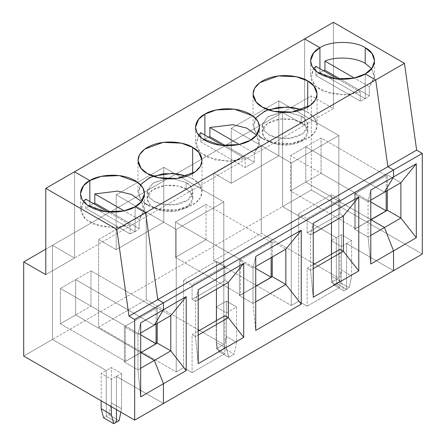<?xml version="1.0" encoding="UTF-8"?>
<svg xmlns="http://www.w3.org/2000/svg" width="446" height="446" viewBox="0 0 446 446"><rect width="100%" height="100%" fill="white"/><g stroke="black" fill="none" stroke-linecap="round" stroke-linejoin="round"><path stroke-width="0.33" stroke-dasharray="2.23 1.67" d="M319.933 68.656L319.933 72.575L323.59 70.763L319.933 72.575L319.933 68.656L319.933 72.575L365.229 98.728L319.933 72.575L315.863 75.458L315.863 66.303L315.863 75.458L360.245 101.08L315.863 75.458L319.933 72.575L319.933 68.656M351.643 240.6L346.548 243.544L346.548 289.309L349.212 287.77L351.643 275.907L351.643 240.6L341.452 234.719L336.351 237.662L336.351 283.427L346.548 289.309L346.548 243.544L393.539 270.677L346.548 243.544L351.643 240.6L351.643 275.907L341.452 270.025L339.021 281.883L336.351 283.427L336.351 237.662L282.563 206.604L336.351 237.662L341.452 234.719L341.452 270.025L341.452 234.719L351.643 240.6M371.005 219.744L355.607 228.636L371.005 219.744M370.894 219.683L305.778 182.085L305.778 146.784L384.48 192.22L305.778 146.784L321.064 137.959L386.18 175.551L370.894 184.376L386.18 175.551L386.18 191.239L386.18 175.551L321.064 137.959L305.778 146.784L305.778 182.085L321.064 173.26L321.064 137.959L321.064 173.26L305.778 182.085L370.894 219.683L305.778 182.085L305.778 146.784L370.894 184.376L355.607 193.202L290.491 155.609L305.778 146.784L290.491 155.609L290.491 190.916L305.778 182.085L290.491 190.916L355.607 228.508L370.894 219.683L354.47 229.16L368.062 237.004L370.777 235.438L368.062 237.004L354.47 229.16L355.607 228.508L355.607 193.202L354.47 193.854L354.47 229.16L354.47 193.854L368.062 201.698L370.777 200.131L368.062 201.698L368.062 237.004L368.062 201.698L370.777 190.063L368.062 201.698L354.47 193.854L355.607 193.202L355.607 228.508L290.491 190.916L290.491 155.609L355.607 193.202L386.292 175.484L355.718 193.269L371.005 184.443L384.48 192.22L305.778 146.784L305.778 182.085L370.894 219.683M365.229 73.885L365.229 98.728L365.229 73.885L365.229 98.728L369.299 95.851L365.229 98.728L319.933 72.575L365.229 98.728L360.245 101.08L365.229 98.728L365.229 73.885M304.646 38.908L304.646 125.209L282.563 112.459L282.563 206.604L311.325 190.002L422.301 254.069L311.325 190.002L282.563 206.604L282.563 112.459L304.646 125.209L333.407 108.601L311.325 95.851L282.563 112.459L311.325 95.851L311.325 190.002L311.325 95.851L333.407 108.601L304.646 125.209L304.646 38.908L304.646 125.209L282.563 112.459L282.563 206.604L336.351 237.662L331.255 240.6L341.452 246.487L346.548 243.544L393.539 270.677L346.548 243.544L341.452 246.487L341.452 281.794L343.877 290.848L346.548 289.309L336.351 283.427L339.021 281.883L349.212 287.77L346.548 289.309L346.548 243.544L346.548 289.309L343.877 290.848L333.686 284.966L336.351 283.427L346.548 289.309L336.351 283.427L333.686 284.966L331.255 275.907L331.255 240.6L336.351 237.662L336.351 283.427L336.351 237.662L282.563 206.604L52.461 339.456L282.563 206.604L282.563 112.459L52.461 245.306L282.563 112.459L304.646 125.209L74.543 258.056L304.646 125.209L304.646 38.908M333.407 22.3L333.407 108.601L333.407 22.3M370.777 201.96L321.064 173.26L370.777 201.96M387.312 190.587L387.312 174.893L386.18 175.551L387.312 174.893L387.312 190.587M400.898 182.743L387.312 174.893L400.898 182.743M371.585 68.656L374.607 76.729L369.299 86.697L369.299 95.851L340.577 79.265L369.299 95.851L369.299 86.697L354.28 78.022L369.299 86.697L374.495 78.067L371.585 68.656M351.643 275.907L349.212 287.77L339.021 281.883L341.452 270.025L351.643 275.907M338.051 79.115L360.245 91.926L360.245 101.08L360.245 91.926L347.557 94.764L330.453 93.615L315.673 86.524L310.55 76.5L313.577 68.656L310.973 79.488L314.826 85.727L322.675 90.984L343.816 94.976L360.245 91.926L338.051 79.115M204.881 135.077L204.881 139.001L208.533 137.19L204.881 139.001L204.881 135.077M256.534 135.077L259.561 142.926L254.248 153.123L254.248 162.272L245.189 167.506L245.189 158.352L232.505 161.19L215.401 160.036L200.616 152.95L195.499 142.926L200.811 132.73L200.811 141.878L204.881 139.001L200.811 141.878L245.189 167.506L254.248 162.272L225.525 145.686L254.248 162.272L254.248 153.123L239.229 144.448L254.248 153.123L259.265 145.418L256.534 135.077M240.667 294.996L255.725 286.304L240.667 294.996M271.24 277.345L240.55 295.062L271.129 277.412M255.725 286.17L240.55 294.929L255.725 286.17M206.013 239.686L175.44 257.336L240.55 294.929L239.418 295.587L253.01 303.431L255.725 301.864L253.01 303.431L255.725 330.441L253.01 303.431L239.418 295.587L240.55 294.929L240.55 259.628L175.44 222.036L175.44 257.336L206.013 239.686L206.013 204.38L175.44 222.036L206.013 204.38L271.129 241.972L240.55 259.628L272.261 241.319L285.847 249.163L272.261 241.319L272.261 257.013L272.261 241.319L271.129 241.972L271.129 257.665L271.129 241.972L206.013 204.38L206.013 239.686L255.725 268.386L206.013 239.686M255.725 266.557L253.01 268.124L239.418 260.28L240.55 259.628L239.418 260.28L239.418 295.587L239.418 260.28L253.01 268.124L255.725 266.557M255.725 256.489L253.01 268.124L253.01 303.431L253.01 268.124L255.725 256.489M163.437 403.524L116.439 376.396L121.535 373.453L111.344 367.565L106.248 370.509L52.461 339.456L52.461 245.306L74.543 258.056L74.543 171.755L74.543 258.056L52.461 245.306L52.461 339.456L106.248 370.509L106.248 416.274L116.439 422.161L106.248 416.274L106.248 370.509L111.344 367.565L111.344 402.872L108.919 414.735L106.248 416.274L108.919 414.735L119.11 420.617L108.919 414.735L111.344 402.872L111.344 367.565L121.535 373.453L116.439 376.396L163.437 403.524L116.439 376.396L116.439 409.606L116.439 376.396L116.439 409.606L116.439 376.396L163.437 403.524M216.204 307.026L226.395 312.914L236.586 307.026L226.395 301.145L216.204 307.026L226.395 301.145L226.395 336.446L223.97 348.309L218.635 351.392L216.204 342.333L216.204 307.026L216.204 342.333L226.395 348.214L228.826 357.274L218.635 351.392L223.97 348.309L234.161 354.196L228.826 357.274L234.161 354.196L236.586 342.333L236.586 307.026L226.395 312.914L226.395 348.214L226.395 312.914L216.204 307.026M339.975 287.218L331.484 282.312L338.843 278.064L314.497 264.01L338.843 278.064L331.484 282.312L331.484 254.198L331.484 282.312L339.975 287.218L307.138 306.179L339.975 287.218L339.975 249.297L339.975 287.218M313.248 263.285L261.278 233.28L213.712 260.737L291.283 305.521L298.647 301.273L307.138 306.179L298.647 301.273L291.283 305.521L291.283 162.996L231.268 128.342L278.828 100.885L338.843 135.534L291.283 162.996L338.843 135.534L338.843 278.064L338.843 135.534L278.828 100.885L278.828 155.805L231.268 183.261L231.268 128.342L291.283 162.996L291.283 305.521L213.712 260.737L213.712 173.132L231.268 183.261L213.712 173.132L261.278 145.669L278.828 155.805L261.278 145.669L261.278 233.28L313.248 263.285M224.923 353.645L216.433 348.739L223.792 344.49L199.446 330.43L223.792 344.49L216.433 348.739L216.433 320.624L216.433 348.739L224.923 353.645L192.087 372.6L224.923 353.645L224.923 315.723L224.923 353.645M198.197 329.711L146.221 299.706L98.661 327.163L176.231 371.947L183.59 367.699L192.087 372.6L183.59 367.699L176.231 371.947L176.231 229.422L116.216 194.768L163.777 167.311L223.792 201.96L176.231 229.422L223.792 201.96L223.792 344.49L223.792 201.96L163.777 167.311L163.777 222.231L116.216 249.688L116.216 194.768L176.231 229.422L176.231 371.947L98.661 327.163L98.661 239.552L116.216 249.688L98.661 239.552L146.221 212.095L163.777 222.231L146.221 212.095L146.221 299.706L198.197 329.711M341.452 246.487L331.255 240.6L331.255 275.907L341.452 281.794L341.452 246.487M331.255 275.907L333.686 284.966L343.877 290.848L341.452 281.794L331.255 275.907M236.586 307.026L236.586 342.333L226.395 336.446L226.395 301.145L236.586 307.026M236.586 342.333L234.161 354.196L223.97 348.309L226.395 336.446L236.586 342.333M301.195 122.622C297.12 119.522 281.08 115.854 268.921 122.622C257.197 129.647 263.553 138.907 268.921 141.259C272.991 144.359 289.03 148.027 301.195 141.259C312.914 134.235 306.564 124.975 301.195 122.622L305.649 126.263L307.874 131.938L303.024 140.061L289.939 144.811L276.966 144.259L268.921 141.259L264.461 137.619L262.237 131.938L267.087 123.821L280.177 119.071L293.145 119.623L301.195 122.622L301.195 116.088L288.673 112.392L301.195 116.088L301.195 122.622M281.437 112.392L267.528 116.964L262.237 125.404L264.461 131.079L268.921 134.72L276.966 137.725L289.939 138.271L303.024 133.527L307.874 125.404L305.649 119.723L301.195 116.088C306.564 118.435 312.914 127.695 301.195 134.72C289.03 141.488 272.991 137.82 268.921 134.72L263.982 130.461L262.438 123.654L268.687 116.222L281.437 112.392M307.707 112.325L302.003 109.71L307.707 112.325L313.956 117.432L317.084 125.404L315.467 131.202L310.277 136.799L291.907 143.467L273.705 142.692L262.41 138.477C268.124 142.826 290.63 147.977 307.707 138.477C324.158 128.621 315.238 115.626 307.707 112.325L307.707 107.096L307.707 112.325M255.525 118.246L253.646 129.017L259.561 136.593M262.41 138.477L256.155 133.371L253.027 125.404L256.762 116.735L268.107 109.71M331.484 222.816L331.484 194.707L298.647 213.667L298.647 301.273L298.647 213.667L331.484 194.707L339.975 199.607L307.138 218.568L298.647 213.667L307.138 218.568L307.138 232.951L310.533 234.914L310.533 270.22L307.138 268.258L307.138 306.179L307.138 268.258L313.248 264.729L307.138 268.258L310.533 270.22L313.248 268.648L310.533 270.22L313.248 297.231L310.533 270.22L310.533 234.914L313.248 223.273L310.533 234.914L313.248 233.347L310.533 234.914L307.138 232.951L307.138 218.568L339.975 199.607L331.484 194.707L331.484 222.816M231.268 183.261L278.828 155.805L278.828 100.885L231.268 128.342L231.268 183.261M213.712 260.737L261.278 233.28L261.278 145.669L213.712 173.132L213.712 260.737M343.375 215.953L339.975 213.991L339.975 199.607L339.975 213.991L307.138 232.951L339.975 213.991L343.375 215.953M370.777 264.015L368.062 237.004L370.777 264.015M198.526 135.077L195.922 145.909L199.769 152.147L207.624 157.41L228.765 161.402L245.189 158.352L223 145.541L245.189 158.352L245.189 167.506L200.811 141.878L200.811 132.73M140.903 352.596L124.367 362.007L137.959 369.857L140.674 368.285L137.959 369.857L140.674 396.868L137.959 369.857L124.367 362.007L140.903 352.596M140.785 352.53L75.675 314.937L75.675 279.631L154.377 325.073L75.675 279.631L75.675 314.937L140.785 352.53L125.499 361.355L125.499 326.048L156.189 308.331L140.785 317.223L156.078 308.398L140.785 317.223L75.675 279.631L90.962 270.806L75.675 279.631L75.675 314.937L90.962 306.112L75.675 314.937L140.785 352.53L75.675 314.937L75.675 279.631L60.388 288.456L60.388 323.763L75.675 314.937L60.388 323.763L125.499 361.355L140.785 352.53M135.127 206.732L135.127 231.58L89.83 205.428L89.83 201.503L89.83 205.428L93.482 203.61L89.83 205.428L135.127 231.58L135.127 206.732L135.127 231.58L139.197 228.698L135.127 231.58L135.127 206.732M141.482 201.503L144.504 209.347L139.197 219.543L139.197 228.698L110.469 212.112L139.197 228.698L139.197 219.543L124.178 210.874L139.197 219.543L144.214 211.844L141.482 201.503M140.674 334.812L90.962 306.112L90.962 270.806L156.189 308.465L157.209 307.746L170.796 315.59L157.209 307.746L157.209 323.434L157.209 307.746L156.078 308.398L156.078 324.091L156.078 308.398L90.962 270.806L90.962 306.112L140.674 334.812M216.204 342.333L218.635 351.392L228.826 357.274L226.395 348.214L216.204 342.333M120.844 412.149L121.535 408.759L121.535 373.453L121.535 408.759L111.344 402.872L121.535 408.759L120.844 412.149M186.138 189.048C182.068 185.949 166.029 182.28 153.864 189.048C142.146 196.073 148.496 205.333 153.864 207.68C157.94 210.78 173.979 214.448 186.138 207.68C197.862 200.661 191.507 191.401 186.138 189.048L190.598 192.689L192.823 198.364L187.972 206.487L174.882 211.237L161.915 210.685L153.864 207.68L149.41 204.045L147.18 198.364L152.036 190.241L165.12 185.497L178.093 186.043L186.138 189.048L186.138 182.509L173.622 178.818L186.138 182.509L186.138 189.048M166.386 178.818L152.476 183.39L147.18 191.83L149.41 197.506L153.864 201.146L161.915 204.145L174.882 204.697L187.972 199.947L192.823 191.83L190.598 186.149L186.138 182.509C191.507 184.861 197.862 194.121 186.138 201.146C173.979 207.914 157.94 204.246 153.864 201.146L148.931 196.887L147.386 190.08L153.636 182.648L166.386 178.818M192.65 178.751L186.952 176.137L192.65 178.751L198.905 183.858L202.032 191.83L200.416 197.628L195.225 203.225L176.856 209.893L158.648 209.118L147.353 204.904C153.067 209.252 175.579 214.403 192.65 204.904C209.107 195.047 200.187 182.052 192.65 178.751L192.65 173.522L192.65 178.751M140.468 184.672L138.594 195.443L144.504 203.019M147.353 204.904L141.103 199.797L137.976 191.83L141.711 183.161L153.056 176.137M216.433 289.242L216.433 261.127L183.59 280.088L183.59 367.699L183.59 280.088L216.433 261.127L224.923 266.033L192.087 284.994L183.59 280.088L192.087 284.994L192.087 299.377L195.482 301.34L195.482 336.641L192.087 334.684L192.087 372.6L192.087 334.684L198.197 331.149L192.087 334.684L195.482 336.641L198.197 335.074L195.482 336.641L198.197 363.652L195.482 336.641L195.482 301.34L198.197 289.699L195.482 301.34L198.197 299.768L195.482 301.34L192.087 299.377L192.087 284.994L224.923 266.033L216.433 261.127L216.433 289.242M116.216 249.688L163.777 222.231L163.777 167.311L116.216 194.768L116.216 249.688M98.661 327.163L146.221 299.706L146.221 212.095L98.661 239.552L98.661 327.163M228.324 282.379L224.923 280.417L224.923 266.033L224.923 280.417L192.087 299.377L224.923 280.417L228.324 282.379M240.55 259.628L240.55 294.929L175.44 257.336L175.44 222.036L240.55 259.628M52.461 339.456L23.699 356.059L52.461 339.456L52.461 245.306L52.461 339.456L106.248 370.509L52.461 339.456M45.776 249.163L52.461 245.306L74.543 258.056L74.543 171.755L74.543 258.056L52.461 245.306L45.776 249.163M116.439 422.161L106.248 416.274L106.248 370.509L101.153 373.453L111.344 379.334L116.439 376.396L111.344 379.334L101.153 373.453L101.153 400.781L101.153 373.453L106.248 370.509L106.248 416.274L116.439 422.161M89.83 201.503L89.83 205.428L135.127 231.58L130.137 233.927L85.755 208.304L85.755 199.15L85.755 208.304L89.83 205.428L89.83 201.503M154.377 325.073L140.903 317.29L154.377 325.073M130.137 224.773L130.137 233.927L130.137 224.773L107.949 211.962L130.137 224.773L117.454 227.616L100.35 226.462L85.565 219.376L80.447 209.347L83.474 201.503L80.871 212.335L84.718 218.573L92.573 223.836L113.713 227.828L130.137 224.773M125.616 325.987L140.903 317.162L125.616 325.987M140.674 332.984L137.959 334.55L124.367 326.706L125.499 326.048L124.367 326.706L124.367 362.007L124.367 326.706L137.959 334.55L137.959 369.857L137.959 334.55L140.674 332.984M103.584 417.818L106.248 416.274L103.584 417.818M130.137 233.927L135.127 231.58L89.83 205.428L85.755 208.304L130.137 233.927M111.344 406.663L111.344 379.334L111.344 406.663M45.776 274.664L74.543 258.056L45.776 274.664M140.785 317.223L125.499 326.048L140.785 317.223L125.499 326.048L60.388 288.456L75.675 279.631L140.785 317.223M140.674 322.915L137.959 334.55L140.674 322.915M125.499 361.355L60.388 323.763L60.388 288.456L125.499 326.048L125.499 361.355M374.612 76.5L374.612 60.807M310.55 60.807L310.55 76.5M195.499 127.233L195.499 142.926M259.561 127.233L259.561 142.926M307.874 131.938L307.874 125.404M262.237 131.938L262.237 125.404M317.084 125.404L317.084 94.022M253.027 125.404L253.027 94.022M144.504 209.347L144.504 193.659M192.823 198.364L192.823 191.83M147.18 198.364L147.18 191.83M202.032 191.83L202.032 160.443M137.976 191.83L137.976 160.443M80.447 193.659L80.447 209.347"/><path stroke-width="0.67" d="M324.922 61.074C336.033 56.229 356.019 57.4 365.229 63.421L365.229 47.733C355.038 40.681 330.129 40.681 319.933 47.733L319.933 68.656L319.933 47.733L304.646 38.908L333.407 22.3L304.646 38.908L319.933 47.733C330.129 40.681 355.038 40.681 365.229 47.733C377.45 53.615 377.45 67.998 365.229 73.885L375.699 79.929L365.229 73.885L371.975 68.154L374.612 60.807L371.975 53.464L365.229 47.733L365.229 63.421L371.585 68.656L365.229 63.421C356.019 57.4 336.033 56.229 324.922 61.074L324.922 70.228L324.922 61.074L354.28 78.022L324.922 61.074M323.59 70.763L324.922 70.228L323.59 70.763M386.18 210.986L387.312 210.2L400.898 218.044L400.898 182.743L384.48 192.22L400.898 182.743L416.302 163.777L393.539 176.923L393.539 169.993L393.539 176.923L384.48 192.22L393.539 176.923L416.302 163.777L416.302 237.735L393.539 250.875L393.539 270.677L422.301 254.069L393.539 270.677L393.539 250.875L384.48 227.527L371.005 219.744L386.292 210.919L371.005 219.744L384.48 227.527L400.898 218.044L387.312 210.2L386.18 210.852L370.777 201.96L386.18 210.852L370.777 219.616L386.292 210.919M393.539 169.993L387.881 166.72L375.699 79.929L387.881 166.72L393.539 169.993L422.301 153.385L393.539 169.993L387.881 166.72L416.642 150.118L387.881 166.72L375.699 79.929L404.461 63.321L375.699 79.929L365.229 73.885C359.515 78.234 337.003 83.385 319.933 73.885C303.481 64.029 312.401 51.034 319.933 47.733L313.677 52.84L310.55 60.807L312.172 66.61L317.362 72.207L335.732 78.87L353.934 78.1L365.229 73.885L375.699 79.929L145.591 212.775L375.699 79.929L387.881 166.72L157.773 299.573L387.881 166.72L393.539 169.993L163.437 302.84L393.539 169.993L393.539 176.923L393.539 169.993M422.301 254.069L422.301 153.385L416.642 150.118L404.461 63.321L333.407 22.3L404.461 63.321L416.642 150.118L422.301 153.385L422.301 254.069M387.312 210.2L387.312 190.587L387.312 210.2M386.18 191.239L386.18 210.852L386.18 191.239M416.302 237.735L416.302 163.777L400.898 182.743L400.898 218.044L416.302 237.735L400.898 218.044L384.48 227.527L393.539 250.875L416.302 237.735M340.577 79.265L324.922 70.228L340.577 79.265M315.863 66.303L338.051 79.115L315.863 66.303L313.577 68.656L315.863 66.303M319.933 68.656L319.933 47.733L304.646 38.908L74.543 171.755L89.83 180.58C95.544 176.231 118.056 171.08 135.127 180.58C151.579 190.436 142.659 203.432 135.127 206.732L145.591 212.775L157.773 299.573L163.437 302.84L163.437 309.769L186.199 296.629L186.199 370.581L163.437 383.722L163.437 403.524L393.539 270.677L393.539 250.875L370.777 264.015L370.777 190.063L393.539 176.923L370.777 190.063L370.777 264.015L393.539 250.875L384.48 227.527L371.005 219.744L384.48 227.527L370.777 235.438L384.48 227.527L393.539 250.875L393.539 270.677L163.437 403.524L163.437 383.722L154.377 360.374L140.903 352.596L156.189 343.771L140.903 352.596L154.377 360.374L170.796 350.896L170.796 315.59L154.377 325.073L163.437 309.769L163.437 302.84L157.773 299.573L145.591 212.775L135.127 206.732L141.382 201.625L144.504 193.659L142.887 187.855L137.697 182.258L119.327 175.596L101.125 176.365L89.83 180.58L74.543 171.755L304.646 38.908L319.933 47.733L319.933 68.656M204.881 114.159C210.596 109.805 233.107 104.659 250.178 114.159C266.63 124.016 257.71 137.011 250.178 140.306C244.464 144.66 221.952 149.806 204.881 140.306C188.429 130.449 197.344 117.454 204.881 114.159L198.626 119.266L195.499 127.233L197.115 133.036L202.311 138.634L220.681 145.296L238.883 144.526L250.178 140.306L256.433 135.205L259.561 127.233L257.944 121.429L252.748 115.832L234.379 109.17L216.176 109.939L204.881 114.159L204.881 135.077L204.881 114.159M307.707 80.943C315.238 84.244 324.158 97.239 307.707 107.096C290.63 116.596 268.124 111.444 262.41 107.096C254.872 103.795 245.952 90.8 262.41 80.943C279.48 71.444 301.987 76.595 307.707 80.943L296.412 76.729L278.204 75.954L259.834 82.621L254.644 88.219L253.027 94.022L256.155 101.989L262.41 107.096L273.705 111.31L291.907 112.085L310.277 105.418L315.467 99.82L317.084 94.022L313.956 86.05L307.707 80.943L307.707 107.096L307.707 80.943M192.65 147.37C200.187 150.67 209.107 163.665 192.65 173.522C175.579 183.022 153.067 177.87 147.353 173.522C139.821 170.221 130.901 157.226 147.353 147.37C164.429 137.87 186.935 143.021 192.65 147.37L181.355 143.155L163.152 142.38L144.783 149.048L139.592 154.645L137.976 160.443L141.103 168.415L147.353 173.522L158.648 177.737L176.856 178.511L195.225 171.844L200.416 166.246L202.032 160.443L198.905 152.476L192.65 147.37L192.65 173.522L192.65 147.37M208.533 137.19L209.871 136.649L209.871 127.495L232.79 124.685L246.671 128.097L256.534 135.077L246.671 128.097L232.79 124.685L209.871 127.495L209.871 136.649L208.533 137.19M225.525 145.686L209.871 136.649L225.525 145.686M239.229 144.448L209.871 127.495L239.229 144.448M301.251 304.155L255.725 330.441L255.725 256.489L301.251 230.203L301.251 304.155L301.251 230.203L285.847 249.163L255.725 266.557L285.847 249.163L285.847 284.47L285.847 249.163L301.251 230.203L255.725 256.489L255.725 330.441L301.251 304.155L285.847 284.47L301.251 304.155M358.779 270.945L313.248 297.231L313.248 223.273L358.779 196.993L358.779 270.945L343.375 251.26L343.375 215.953L358.779 196.993L313.248 223.273L313.248 297.231L358.779 270.945L358.779 196.993L343.375 215.953L313.248 233.347L343.375 215.953L343.375 251.26L339.975 249.297L343.375 251.26L313.248 268.648L343.375 251.26L358.779 270.945M243.722 337.371L198.197 363.652L198.197 289.699L243.722 263.413L243.722 337.371L228.324 317.686L228.324 282.379L243.722 263.413L198.197 289.699L198.197 363.652L243.722 337.371L243.722 263.413L228.324 282.379L198.197 299.768L228.324 282.379L228.324 317.686L224.923 315.723L228.324 317.686L198.197 335.074L228.324 317.686L243.722 337.371M255.725 286.304L271.24 277.345L255.725 286.304M271.129 277.412L255.725 286.17L271.129 277.278L255.725 268.386L271.129 277.278L272.261 276.626L285.847 284.47L272.261 276.626L272.261 257.013L272.261 276.626L271.129 277.278L271.129 257.665L271.24 277.345M255.725 301.864L285.847 284.47L255.725 301.864M314.497 264.01L313.248 263.285L314.497 264.01M199.446 330.43L198.197 329.711L199.446 330.43M288.673 112.392L281.437 112.392L288.673 112.392M268.107 109.71L287.23 106.951L302.003 109.71L291.907 107.341L278.56 107.296L264.846 111.06L255.525 118.246M259.561 136.593L262.41 138.477M331.484 254.198L331.484 222.816L331.484 254.198M313.248 264.729L339.975 249.297L313.248 264.729M370.777 200.131L384.48 192.22L393.539 176.923L384.48 192.22L370.777 200.131M200.811 132.73L223 145.541L200.811 132.73L198.526 135.077M116.439 422.161L116.439 409.606L116.439 422.161L119.11 420.617L113.775 423.7L103.584 417.818L113.775 423.7L111.344 414.641L101.153 408.759L103.584 417.818L101.153 408.759L111.344 414.641L111.344 406.663L111.344 414.641L113.775 423.7L116.439 422.161L116.439 409.606L116.439 422.161M140.785 352.663L156.078 343.704L140.785 352.663M89.83 201.503L89.83 180.58L89.83 201.503M93.482 203.61L94.814 203.075L94.814 193.921L117.738 191.105L131.62 194.523L141.482 201.503L131.62 194.523L117.738 191.105L94.814 193.921L94.814 203.075L93.482 203.61M110.469 212.112L94.814 203.075L110.469 212.112M124.178 210.874L94.814 193.921L124.178 210.874M156.078 343.833L140.674 334.812L156.078 343.704L157.209 343.052L170.796 350.896L186.199 370.581L186.199 296.629L170.796 315.59L170.796 350.896L157.209 343.052L157.209 323.434L157.209 343.052L156.078 343.704L156.078 324.091L156.189 343.771M163.437 309.769L154.377 325.073L170.796 315.59L186.199 296.629L163.437 309.769L154.377 325.073L140.674 332.984L154.377 325.073L163.437 309.769L163.437 302.84L163.437 309.769L140.674 322.915L163.437 309.769M163.437 383.722L186.199 370.581L170.796 350.896L154.377 360.374L163.437 383.722L163.437 403.524L163.437 383.722L154.377 360.374L163.437 383.722L140.674 396.868L163.437 383.722M119.11 420.617L120.844 412.149L119.11 420.617M173.622 178.818L166.386 178.818L173.622 178.818M153.056 176.137L172.173 173.377L186.952 176.137L176.85 173.762L163.509 173.717L149.795 177.48L140.468 184.672M144.504 203.019L147.353 204.904M216.433 320.624L216.433 289.242L216.433 320.624M198.197 331.149L224.923 315.723L198.197 331.149M23.699 356.059L23.699 261.913L45.776 249.163L23.699 261.913L45.776 274.664L45.776 188.363L116.83 229.383L129.011 316.181L134.675 319.447L163.437 302.84L157.773 299.573L163.437 302.84L134.675 319.447L134.675 420.132L163.437 403.524L134.675 420.132L23.699 356.059L134.675 420.132L134.675 319.447L129.011 316.181L157.773 299.573L129.011 316.181L116.83 229.383L145.591 212.775L157.773 299.573L145.591 212.775L116.83 229.383L45.776 188.363L74.543 171.755L89.83 180.58L83.575 185.687L80.447 193.659L82.064 199.462L87.26 205.06L105.63 211.722L123.832 210.947L135.127 206.732L145.591 212.775L135.127 206.732C129.412 211.086 106.901 216.232 89.83 206.732C73.373 196.876 82.293 183.88 89.83 180.58L74.543 171.755L45.776 188.363L45.776 274.664L23.699 261.913L23.699 356.059M140.903 352.596L154.377 360.374L140.903 352.596M85.755 199.15L107.949 211.962L85.755 199.15L83.474 201.503L85.755 199.15M140.674 368.285L154.377 360.374L140.674 368.285M140.674 396.868L140.674 322.915L140.674 396.868M101.153 400.781L101.153 408.759L101.153 400.781"/></g></svg>
